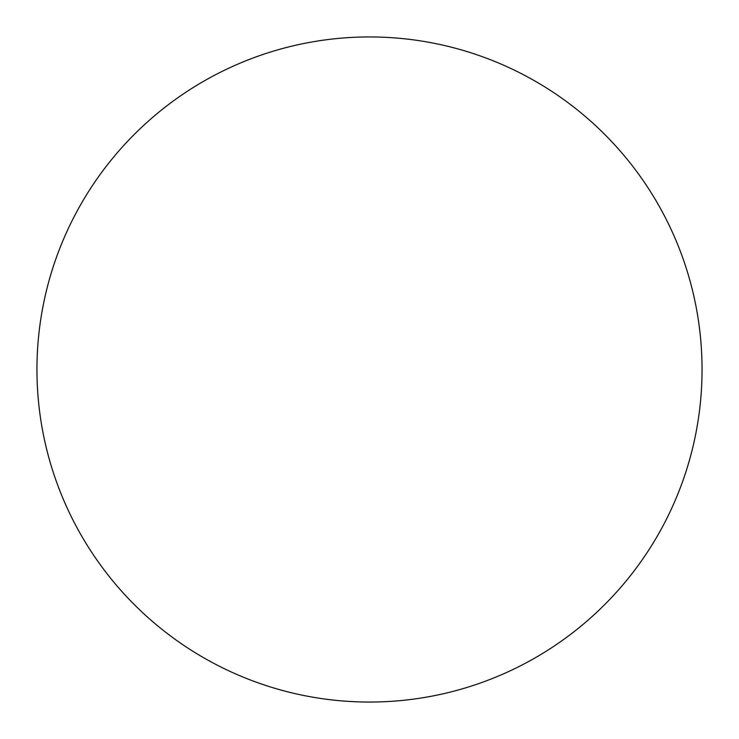 <?xml version="1.0" encoding="UTF-8"?>
<svg xmlns="http://www.w3.org/2000/svg" width="739" height="739" viewBox="0 0 739 739"><rect width="100%" height="100%" fill="white"/><g stroke="black" fill="none" stroke-linecap="round" stroke-linejoin="round"><path stroke-width="1.11" d="M369.5 36.95A332.55 332.55 0 0 1 702.05 369.5A332.55 332.55 0 0 1 369.5 702.05A332.55 332.55 0 0 1 36.95 369.5A332.55 332.55 0 0 1 369.5 36.95"/></g></svg>
